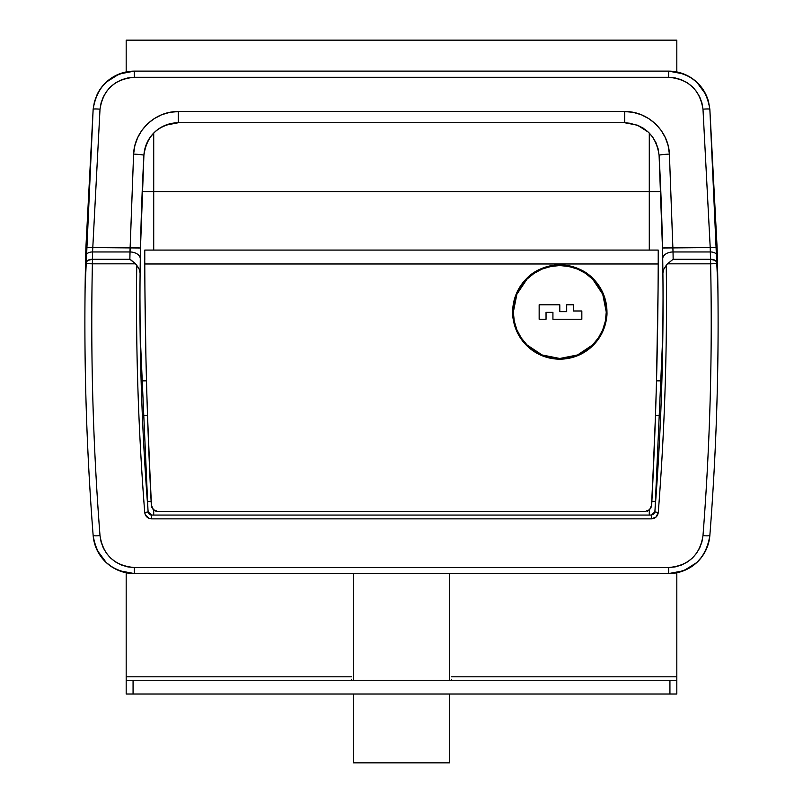 <?xml version="1.0" encoding="UTF-8"?>
<svg xmlns="http://www.w3.org/2000/svg" width="803" height="803" viewBox="0 0 803 803"><rect width="100%" height="100%" fill="white"/><g stroke="black" fill="none" stroke-linecap="round" stroke-linejoin="round"><path stroke-width="1.2" d="M140.425 250.948L140.485 247.997A2701.523 2701.523 0 0 0 140.284 258.867L140.103 273L139.17 269.125L136.751 265.301C135.657 348.03 138.317 430.428 144.731 512.505C138.317 430.428 135.657 348.03 136.751 265.301L135.526 263.836L92.395 263.836C90.468 354.846 93.007 445.464 100.014 535.691L101.108 542.045L103.336 548.027L106.648 553.528L110.904 558.296L116.003 562.23L121.725 565.121L127.918 566.918L134.322 567.52L668.678 567.52L675.132 566.908L681.295 565.121L687.037 562.2L692.106 558.286L696.382 553.488L699.674 548.007L701.902 541.995L702.986 535.691C709.993 445.464 712.532 354.846 710.605 263.836L667.474 263.836L673.145 259.269L673.034 251.961A10.329 6.745 179.1 0 0 662.716 258.867L662.897 273C663.73 352.939 661.05 432.566 654.846 511.892L658.269 512.505C664.683 430.428 667.343 348.03 666.249 265.301L667.474 263.836L666.249 265.301C667.343 348.03 664.683 430.428 658.269 512.505L656.091 517.022L651.414 518.858L151.586 518.858L149.067 518.387L145.393 514.974L144.731 512.505L148.153 511.892C141.95 432.566 139.27 352.939 140.103 273A2701.523 2701.523 0 0 0 148.153 511.892L148.153 511.902C141.95 432.566 139.27 352.939 140.103 273L140.284 258.867A10.329 6.745 -179.1 0 0 129.966 251.961L92.566 251.961L92.787 247.595L130.156 247.595L133.599 154.076L134.854 145.674L137.654 137.654L141.89 130.347L147.451 123.923L154.096 118.673L161.634 114.769L169.774 112.36L178.276 111.547L624.724 111.547L633.176 112.35L641.336 114.759L648.854 118.643L655.539 123.903L661.08 130.297L665.336 137.644L668.136 145.634L669.401 154.076L672.844 247.595L662.515 247.997L662.716 258.867A10.329 6.745 -0.9 0 1 673.034 251.961L669.401 154.076A10.329 0.662 176.9 0 0 659.092 155.3L662.515 247.997L710.213 247.595L702.986 109.158L701.892 102.804L699.664 96.812L696.342 91.301L692.086 86.523L686.987 82.599L681.265 79.698L675.082 77.911L668.678 77.309L134.322 77.309L127.868 77.921L121.715 79.708L115.963 82.629L110.904 86.533L106.628 91.341L103.326 96.832L101.098 102.844L100.014 109.158L92.787 247.595L140.485 247.997L143.908 155.3C146.748 135.416 158.211 124.565 178.276 122.749L624.724 122.749C644.779 124.555 656.242 135.406 659.092 155.3A10.329 0.662 -3.1 0 1 669.401 154.076C668.578 130.919 647.971 111.135 624.724 111.547L624.724 122.749L624.724 111.547L178.276 111.547L178.276 122.749L178.276 111.547C154.989 111.165 134.432 130.909 133.599 154.076A10.329 0.662 3.1 0 1 143.908 155.3A10.329 0.662 -176.9 0 0 133.599 154.076L129.966 251.961A10.329 6.745 0.9 0 1 140.284 258.867L140.485 247.997L130.156 247.595L129.855 259.269L135.526 263.836L137.965 267.038M139.561 270.059L140.103 272.94M717.902 288.207L709.852 109.228L708.537 101.64L705.847 94.423L701.862 87.838L696.723 82.107L690.61 77.429L683.734 73.966L676.337 71.838L668.678 71.126L134.322 71.126L126.663 71.838M119.225 73.986L134.322 71.126A41.294 41.294 0 0 0 106.247 82.137L119.225 73.986L112.39 77.429L106.267 82.117M106.277 82.107L101.138 87.838M97.153 94.423L94.463 101.64L93.148 109.228L85.098 288.207M84.887 322.344C84.887 393.5 87.637 464.535 93.148 535.471L94.463 543.059L97.153 550.266L101.138 556.85L106.277 562.582L112.39 567.259L119.266 570.722L126.663 572.85L134.322 573.573L668.678 573.573L676.337 572.85M683.734 570.722L690.61 567.259L696.743 562.572L683.785 570.712L668.678 573.573L668.678 567.52L134.322 567.52L134.322 573.573L119.235 570.712M696.723 562.582L701.862 556.85M717.27 254.36L717.48 263.615C719.418 354.625 716.868 445.243 709.852 535.471A6.886 0.753 -175.6 0 1 702.986 535.691C699.855 555.154 688.412 565.764 668.678 567.52L668.678 573.573A41.294 41.294 0 0 0 709.852 535.471L708.547 543.029L705.857 550.236L708.537 543.059L709.852 535.471C715.363 464.535 718.113 393.5 718.113 322.344M131.321 260.242L129.855 259.269L92.395 259.269L92.395 263.836L135.526 263.836L131.321 260.242M709.852 535.471C716.868 445.243 719.418 354.625 717.48 263.615L710.605 263.836L710.605 259.269L673.145 259.269L667.474 263.836L710.605 263.836C712.532 354.846 709.993 445.464 702.986 535.691A6.886 0.753 4.4 0 0 709.852 535.471C706.048 558.808 692.327 571.505 668.678 573.573L134.322 573.573L134.322 567.52C114.598 565.774 103.165 555.164 100.014 535.691C93.007 445.464 90.468 354.846 92.395 263.836L92.566 251.961L92.395 259.269L129.855 259.269L129.966 251.961L92.566 251.961A6.886 4.497 -178.6 0 0 85.68 256.287L93.148 109.228L94.453 101.66M94.463 543.089L93.148 535.471C86.132 445.243 83.582 354.625 85.519 263.615L85.68 256.287A6.886 4.497 1.4 0 1 92.566 251.961L100.014 109.158C103.155 89.675 114.598 79.055 134.322 77.309L134.322 71.126L134.322 77.309L668.678 77.309L668.678 71.126L683.755 73.976M662.716 258.807L662.897 272.93M663.047 297.05L662.856 333.667L655.067 508.941M147.933 508.941L140.144 333.667L139.953 297.05M147.039 142.713L150.302 137.112L154.608 132.174M171.792 123.361L178.276 122.749L624.724 122.749L631.208 123.361M637.462 125.188L643.263 128.159M648.392 132.174L652.668 137.072L655.961 142.703L658.119 148.826L659.092 155.3L662.575 250.948M655.961 142.713L658.119 148.856M153.714 191.576L153.714 133.047L153.714 191.576L649.286 191.576L142.191 191.576L153.714 191.576L153.714 250.074L153.714 191.576M649.286 133.047L649.286 250.074L649.286 133.047M153.714 515.064L153.714 509.975L153.714 515.064M649.286 509.975L649.286 515.064L649.286 509.975M660.809 191.576L649.286 191.576L660.809 191.576M655.649 501.303L651.885 501.303L655.649 501.303M151.115 501.303L147.351 501.303L151.115 501.303M673.145 259.269L710.605 259.269L710.434 251.961L673.034 251.961L673.145 259.269M93.148 535.471C96.972 558.818 110.694 571.515 134.322 573.573A41.294 41.294 0 0 1 93.148 535.471A6.886 0.753 -4.4 0 0 100.014 535.691A6.886 0.753 175.6 0 1 93.148 535.471C86.132 445.243 83.582 354.625 85.519 263.615A6.886 4.497 1.2 0 1 92.395 259.269L87.567 260.503L85.519 263.615L92.395 263.836L85.519 263.615L85.901 247.535L92.787 247.595L85.901 247.535L93.148 109.228A6.886 0.592 4.4 0 1 100.014 109.158A6.886 0.592 -175.6 0 0 93.148 109.228C96.962 85.881 110.694 73.173 134.322 71.126L668.678 71.126A41.294 41.294 0 0 1 708.527 101.6L709.852 109.228L717.099 247.535L710.213 247.595L710.434 251.961A6.886 4.497 -1.4 0 1 717.32 256.287A6.886 4.497 178.6 0 0 710.434 251.961L673.034 251.961L672.844 247.595L710.213 247.595L710.605 263.836L717.48 263.615L715.433 260.503L710.605 259.269A6.886 4.497 -1.2 0 1 717.48 263.615L717.32 256.287A2753.146 2753.146 0 0 0 717.099 247.535L717.22 252.212M624.724 122.749L637.482 125.198L648.412 132.194M165.488 125.208L178.276 122.749A34.419 34.419 0 0 0 143.908 155.3L144.871 148.856M140.284 258.867L140.374 253.808M140.485 247.997L143.908 155.3A2701.523 2701.523 0 0 0 140.485 247.886M654.846 511.822A2701.523 2701.523 0 0 0 662.897 273C663.73 352.939 661.05 432.566 654.846 511.892L653.762 514.141L651.414 515.064L151.586 515.064L148.153 511.892A3.443 3.443 0 0 0 151.586 515.064L148.485 513.117M662.626 253.798L662.716 258.867A2701.523 2701.523 0 0 0 662.515 247.997M662.515 247.886A2701.523 2701.523 0 0 0 659.092 155.3M662.716 258.867L662.897 273L663.83 269.135L666.249 265.301M106.247 82.137A41.294 41.294 0 0 0 97.143 94.443M106.257 562.562L97.153 550.266M696.733 82.117L705.847 94.423M658.269 512.505L654.846 511.892L651.414 515.064L651.414 518.858C655.348 518.527 657.637 516.409 658.269 512.505M148.153 511.892L144.731 512.505C145.353 516.399 147.642 518.517 151.586 518.858L651.414 518.858L651.414 515.064L151.586 515.064L151.586 518.858L151.586 515.064M717.32 256.287L709.852 109.228A6.886 0.592 175.6 0 0 702.986 109.158L710.213 247.595L717.099 247.535M702.986 109.158A6.886 0.592 -4.4 0 1 709.852 109.228C706.018 85.861 692.296 73.163 668.678 71.126L668.678 77.309C688.392 79.045 699.825 89.665 702.986 109.158M585.528 350.71A46.464 46.464 0 0 0 606.265 312.066C606.546 316.623 605.362 322.555 602.712 329.842L598.426 337.842L592.634 344.899L577.578 354.946L559.801 358.479L568.845 357.596L577.578 354.946L585.608 350.66L592.634 344.899L598.426 337.842L602.712 329.842L605.372 321.11L606.265 312.066L605.382 303.012A46.464 46.464 0 0 0 605.382 302.992L606.265 312.026L605.372 321.09M559.872 265.562A46.464 46.464 0 0 0 559.801 265.562C573.774 266.265 584.735 270.812 592.684 279.203L602.742 294.279A46.464 46.464 0 0 0 602.722 294.229M605.382 303.012L602.742 294.279L598.466 286.269A46.464 46.464 0 0 0 598.466 286.269L592.684 279.203L585.668 273.432L577.628 269.115L568.915 266.466L559.801 265.562L550.748 266.455L542.015 269.105L534.005 273.391L526.939 279.183L521.177 286.209L516.881 294.249L514.241 302.972L513.348 312.016L514.241 321.1L516.871 329.782L521.177 337.832L526.949 344.868L533.975 350.64L542.025 354.946L550.717 357.586L559.801 358.479L542.025 354.946A46.464 46.464 0 0 0 542.085 354.966M602.742 294.279L606.265 312.066M533.644 351.242A47.146 47.146 0 0 0 559.801 359.172L550.577 358.258L541.764 355.578L533.593 351.212L526.457 345.35L520.605 338.214L516.239 330.053L513.569 321.23L512.655 312.016L513.559 302.841L516.249 293.988L520.605 285.828L526.457 278.691C534.477 270.209 545.598 265.602 559.801 264.88L569.056 265.793L577.899 268.483L586.06 272.859L593.176 278.711L599.048 285.888L603.374 294.018L606.054 302.872L606.958 312.066L606.044 321.25L603.344 330.103L598.998 338.224L593.126 345.38L585.989 351.232L577.839 355.588L568.976 358.268L559.801 359.172L541.764 355.578L526.457 345.35L520.605 338.214L516.239 330.053C513.569 322.686 512.374 316.673 512.655 312.016L516.249 293.988L526.457 278.691L533.624 272.819L541.744 268.473L550.617 265.783A47.146 47.146 0 0 0 520.555 338.143M559.761 264.88A47.146 47.146 0 0 0 550.637 265.773M520.655 338.284A47.146 47.146 0 0 0 526.397 345.29M526.517 345.41A47.146 47.146 0 0 0 533.553 351.182M656.222 391.412L656.222 391.483A4972.869 4972.869 0 0 0 656.232 391.171A4972.869 4972.869 0 0 1 656.222 391.473L656.513 380.853L661.883 380.853L656.513 380.853L655.489 415.261L660.648 415.261L655.489 415.261L651.895 501.072M146.487 380.853L141.117 380.853L146.487 380.853L146.628 385.902L145.915 356.763L146.497 381.024M151.105 501.072L147.511 415.261L142.352 415.261L147.511 415.261L146.778 391.483A4972.869 4972.869 0 0 1 146.768 391.171A4972.869 4972.869 0 0 0 146.778 391.473L146.829 393.119M144.791 263.936L144.791 263.986C145.022 344.607 147.19 424.978 151.315 505.097L153.443 509.724L158.191 511.621L644.809 511.621L649.557 509.724L651.685 505.097C655.81 424.978 657.978 344.607 658.209 263.986L658.219 258.526M658.229 250.074L658.229 254.139L658.229 250.074L144.771 250.074L658.229 250.074L658.209 263.986L144.791 263.986L658.209 263.986L658.189 270.822L658.209 263.926M144.781 258.526L144.771 256.177M573.573 304.799L573.573 310.992L581.834 310.992L581.834 319.253L552.926 319.253L552.926 312.367L546.04 312.367L546.04 319.253L539.154 319.253L539.154 304.799L559.801 304.799L559.801 311.674L566.687 311.674L566.687 304.799L573.573 304.799L566.687 304.799L573.573 304.799L573.573 310.992L581.834 310.992L581.834 319.253L581.834 310.992M550.617 265.783L559.801 264.88C574.025 265.602 585.156 270.22 593.176 278.711L603.374 294.018L601.487 289.993M655.599 411.678L655.83 404.662A4972.869 4972.869 0 0 1 655.82 404.943L655.599 411.678M147.401 411.678L147.18 404.943A4972.869 4972.869 0 0 1 147.17 404.662A4972.869 4972.869 0 0 0 147.18 404.943M658.209 263.986C657.978 344.607 655.81 424.978 651.685 505.097L651.715 504.645M654.626 439.351L651.494 506.382M651.062 507.616L650.42 508.741M647.379 511.13L648.543 510.527M156.886 511.501L155.802 511.2M649.557 509.724L644.809 511.621L158.191 511.621L154.467 510.537M153.443 509.724L152.59 508.751M148.374 439.351L151.506 506.392M144.771 250.074L144.781 260.353M144.921 288.97L145.915 356.763L144.921 288.97M656.513 380.853L658.079 288.97L656.503 381.024M656.432 383.673L656.282 389.254M146.718 389.254L146.568 383.673M654.656 438.699L655.579 412.371M658.219 259.198L658.229 257.281M658.169 275.088L658.189 270.822M655.82 404.943A4972.869 4972.869 0 0 0 655.83 404.662L655.489 415.261M655.941 400.868L655.86 403.768M656.171 393.119L656.131 394.705M656.222 391.473L656.372 385.922M147.511 415.211L148.344 438.699M144.811 270.822L144.831 275.068M144.781 261.587L144.791 263.504M151.928 507.616L151.315 505.097C147.19 424.978 145.022 344.607 144.791 263.986M146.628 385.922L146.668 387.508M146.869 394.705L146.778 391.473M147.17 404.662L147.059 400.878M147.351 410.223L147.32 409.299M147.14 403.768L147.17 404.632M655.649 410.233L655.71 408.536M548.027 266.365L541.744 268.473M533.614 272.819L526.457 278.691M519.882 286.942L516.249 293.988M514.201 300.041L513.569 302.821M512.655 312.026L513.569 321.22M516.249 330.063L519.431 336.377M533.614 351.222L541.764 355.578M550.577 358.258L559.801 359.172L577.839 355.588L593.126 345.38L598.998 338.224L604.86 325.908M568.976 358.268L573.302 357.194M598.968 338.274A47.146 47.146 0 0 1 593.156 345.35L596.127 342.088M606.044 321.23L606.707 316.854M577.999 268.523A47.146 47.146 0 0 1 606.958 312.026L606.747 307.659M606.054 302.872L603.364 293.978L606.958 312.066C607.239 316.723 606.034 322.736 603.344 330.103A47.146 47.146 0 0 0 606.958 312.116M599.008 285.828L593.146 278.681M585.999 272.819L573.693 266.967M559.842 264.88A47.146 47.146 0 0 1 569.026 265.783L559.801 264.88M550.738 357.586L542.025 354.946L526.949 344.868L521.177 337.832A46.464 46.464 0 0 0 521.207 337.872M516.861 329.742A46.464 46.464 0 0 0 516.871 329.782L514.241 321.09A46.464 46.464 0 0 0 514.251 321.14M534.075 273.341A46.464 46.464 0 0 0 513.348 312.026L514.241 302.962M523.084 283.569L526.939 279.183C534.898 270.802 545.849 266.265 559.801 265.562A46.464 46.464 0 0 0 559.741 265.562M533.995 273.391L542.025 269.095M585.618 273.391L592.654 279.173M598.436 286.209L602.732 294.239M602.732 329.802L598.436 337.832M592.654 344.878L585.618 350.65M585.608 350.66L581.593 353.059M568.865 357.586L559.801 358.479M559.862 359.172A47.146 47.146 0 0 0 568.885 358.289M569.076 358.248A47.146 47.146 0 0 0 585.919 351.282M586.06 351.182A47.146 47.146 0 0 0 593.086 345.42M599.028 338.183A47.146 47.146 0 0 0 603.334 330.133M577.799 268.443A47.146 47.146 0 0 0 569.086 265.793M526.949 344.868L521.177 337.832L516.871 329.782C514.241 322.505 513.057 316.583 513.348 312.016L516.881 294.249L526.939 279.183M566.687 304.799L566.687 311.674L566.687 304.799M566.687 311.674L559.801 311.674L559.801 304.799L539.154 304.799L559.801 304.799M539.154 304.799L539.154 319.253L539.154 304.799M539.154 319.253L546.04 319.253L539.154 319.253M546.04 319.253L546.04 312.367L552.926 312.367L552.926 319.253L581.834 319.253L552.926 319.253M676.819 679.248L676.819 572.76L676.819 676.819L451.396 676.819L676.819 676.819L676.819 680.251L669.933 680.251L669.933 694.023L126.181 694.023L126.181 572.76L126.181 676.819L351.604 676.819L126.181 676.819L126.181 679.248M351.604 679.248L351.604 680.251M676.819 680.251L669.933 680.251L669.933 694.023L676.819 694.023L676.819 680.251L676.819 694.023L133.067 694.023L133.067 680.251L669.933 680.251L126.181 680.251L126.181 694.023L133.067 694.023L133.067 680.251L126.181 680.251M451.396 680.251L451.396 679.248M126.181 40.15L126.181 71.929L126.181 40.15L676.819 40.15L126.181 40.15M676.819 71.929L676.819 40.15L676.819 71.929M449.68 762.85L353.32 762.85L449.68 762.85L449.68 694.023L449.68 762.85M353.32 694.023L353.32 762.85L353.32 694.023M449.68 680.251L449.68 573.573L449.68 680.251M353.32 573.573L353.32 680.251L353.32 573.573"/></g></svg>
